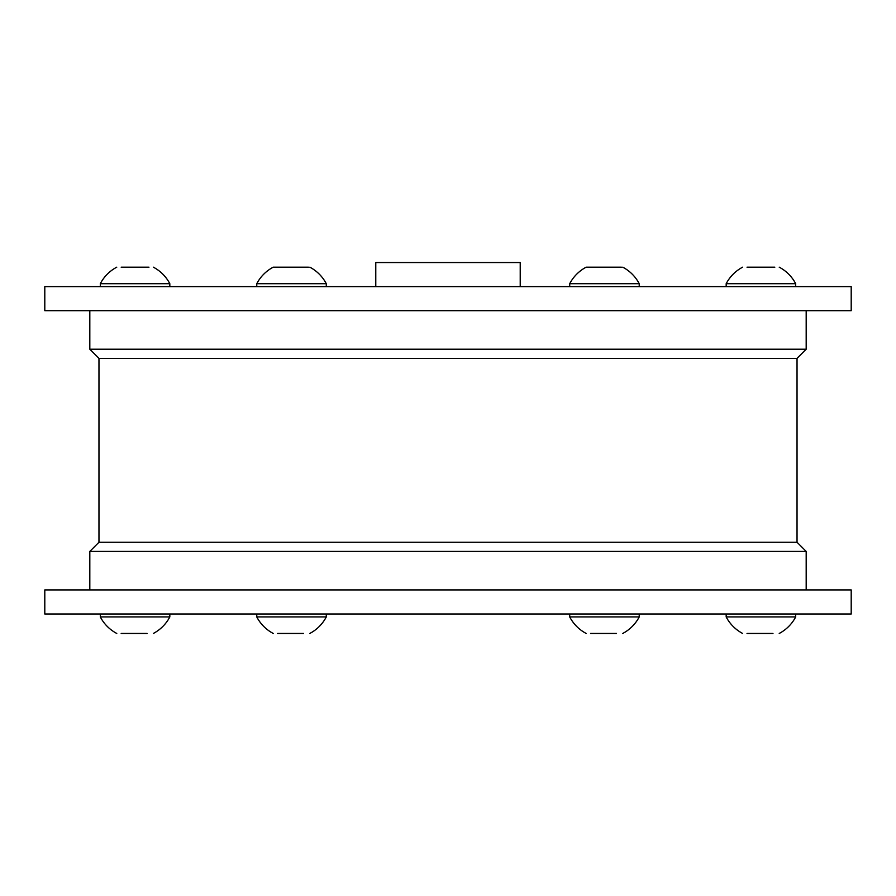 <?xml version="1.0" encoding="UTF-8"?>
<svg xmlns="http://www.w3.org/2000/svg" width="896" height="896" viewBox="0 0 896 896"><rect width="100%" height="100%" fill="white"/><g stroke="black" fill="none" stroke-linecap="round" stroke-linejoin="round"><path stroke-width="1.34" d="M797.037 358.355L797.037 542.259L98.963 542.259L98.963 358.355L797.037 358.355L806.187 349.205L806.187 310.699M98.963 358.355L89.813 349.205L89.813 310.699M89.813 349.205L806.187 349.205M98.963 542.259L89.813 551.41L806.187 551.41L797.037 542.259M89.813 589.926L89.813 551.41M375.782 286.619L375.782 262.55L520.218 262.55L520.218 286.619M851.2 613.995L44.8 613.995L44.8 589.926L851.2 589.926L851.2 613.995M851.2 310.699L44.8 310.699L44.8 286.619L851.2 286.619L851.2 310.699M303.565 633.45L277.637 633.45M326.29 613.995L326.29 616.918L256.771 616.918A39.211 39.211 0 0 0 273.235 633.45A39.211 39.211 0 0 1 256.771 616.918L256.771 613.995L256.771 616.918M279.496 633.45L291.536 633.45M616.504 633.45L590.565 633.45M622.765 633.45A39.211 39.211 0 0 0 639.229 616.918L639.229 613.995L639.229 616.918L569.71 616.918A39.211 39.211 0 0 0 586.174 633.45M592.435 633.45L604.464 633.45M147.101 633.45L121.173 633.45M169.826 613.995L169.826 616.918L100.307 616.918A39.211 39.211 0 0 0 116.771 633.45M123.032 633.45L135.072 633.45M772.968 633.45L747.029 633.45M795.693 613.995L795.693 616.918L726.174 616.918A39.211 39.211 0 0 0 742.638 633.45M748.899 633.45L760.928 633.45M308.437 267.176L273.235 267.176A39.211 39.211 0 0 0 256.76 283.73A39.211 39.211 0 0 1 273.235 267.176L277.637 267.176L273.235 267.176M621.365 267.176L586.174 267.176A39.211 39.211 0 0 0 569.699 283.73A39.211 39.211 0 0 1 569.71 283.707L639.229 283.707A39.211 39.211 0 0 0 622.754 267.176A39.211 39.211 0 0 1 639.218 283.685L639.229 286.619M590.565 267.176L586.174 267.176L590.565 267.176M747.029 267.176L774.827 267.176M726.174 286.619L726.174 283.707L795.693 283.707A39.211 39.211 0 0 0 779.218 267.176M769.384 267.176L747.152 267.176M612.92 267.176L590.688 267.176M256.771 283.707L256.771 286.619L256.771 283.707L326.29 283.707L326.29 286.619M299.992 267.176L277.76 267.176M121.173 267.176L148.971 267.176M100.307 286.619L100.307 283.707L169.826 283.707L169.826 286.619M143.528 267.176L121.285 267.176M806.187 589.926L806.187 551.41M309.826 633.45A39.211 39.211 0 0 0 326.29 616.918M569.71 613.995L569.71 616.918M153.362 633.45A39.211 39.211 0 0 0 169.826 616.918M100.307 613.995L100.307 616.918M779.229 633.45A39.211 39.211 0 0 0 795.693 616.918M726.174 613.995L726.174 616.918M326.278 283.685A39.211 39.211 0 0 0 309.826 267.176A39.211 39.211 0 0 1 326.278 283.685M569.71 286.619L569.71 283.707L569.71 286.619M742.638 267.176A39.211 39.211 0 0 0 726.163 283.73M795.693 286.619L795.693 283.707M169.814 283.685A39.211 39.211 0 0 0 153.362 267.176M116.771 267.176A39.211 39.211 0 0 0 100.296 283.73"/></g></svg>

